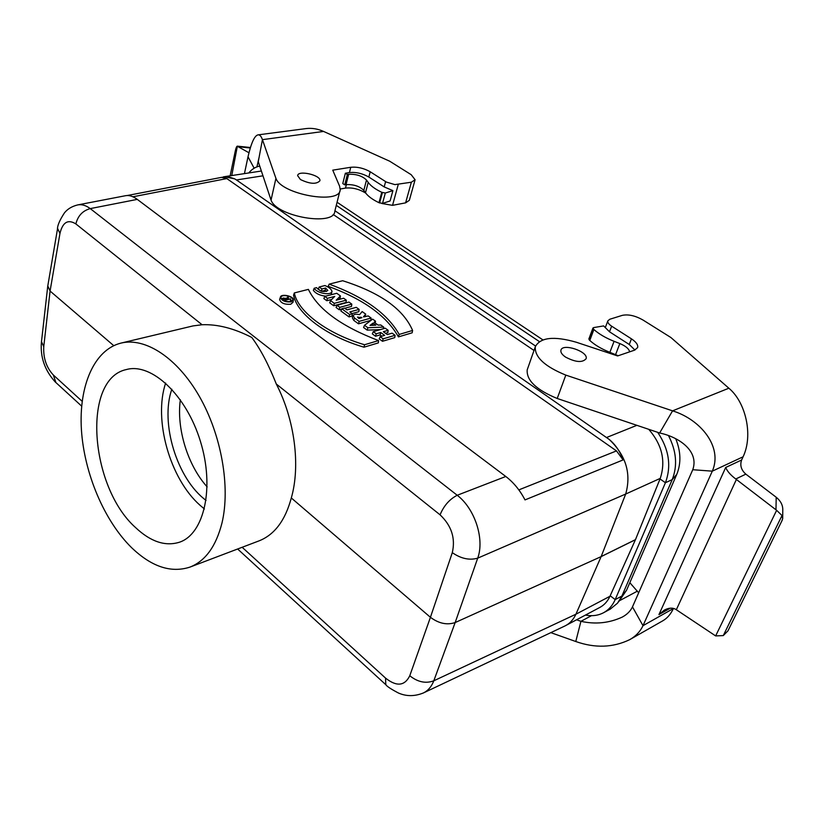 <?xml version="1.0" encoding="UTF-8"?>
<svg xmlns="http://www.w3.org/2000/svg" width="824" height="824" viewBox="0 0 824 824"><rect width="100%" height="100%" fill="white"/><g stroke="black" fill="none" stroke-linecap="round" stroke-linejoin="round"><path stroke-width="1.24" d="M300.451 179.539C309.927 184.061 316.416 184.473 319.908 180.775C321.216 175.152 297.876 169.796 297.639 175.667L300.451 179.539M565.511 357.06C575.554 362.333 582.414 362.89 586.101 358.728C588.748 351.601 562.339 342.743 560.917 350.262C560.495 352.363 562.019 354.629 565.511 357.06M333.154 214.456L534.004 350.457M648.756 429.325C662.074 444.702 665.916 461.059 660.261 478.384L625.694 494.039C631.462 473.594 625.972 455.394 609.194 439.419L236.457 179.962L234.675 178.849L224.293 176.727M635.438 539.72L601.129 556.622L455.157 622.563L433.805 680.799C431.549 686.608 428.078 690.666 423.392 692.953L564.924 625.972L599.821 607.442C604.26 605.053 607.638 601.324 609.956 596.277L635.438 539.72L660.024 478.971L665.421 482.73C671.601 466.054 669.026 449.255 657.696 432.332M565.717 625.56C570.136 623.181 573.535 619.401 575.904 614.23L609.956 596.277M77.415 204.97L77.786 204.898C81.844 204.177 85.995 205.413 90.249 208.606L457.217 495.265C474.84 508.645 484.759 539.009 477.714 558.157L625.694 494.039L601.159 556.55L575.914 614.22L433.805 680.799C425.781 683.786 417.768 682.107 409.775 675.762L430.427 617.3L291.305 497.964C285.258 520.48 274.495 534.786 259.004 540.884L189.973 567.097C170.98 573.267 151.503 566.768 131.531 547.6C104.154 520.696 84.151 473.141 81.411 429.613C78.713 386.157 94.039 349.726 121.046 343.083C145.271 337.14 177.191 357.678 199.315 396.303C221.44 434.876 230.576 487.036 221.986 522.972C216.043 546.322 205.372 561.041 189.973 567.097M660.261 478.384L660.024 478.971M135.486 527.504C89.723 486.685 81.772 378.741 126.443 369.533C151.462 362.519 186.296 394.902 200.397 441.283C214.807 487.561 204.198 533.931 179.57 542.182C165.325 546.662 150.627 541.77 135.486 527.504M180.343 399.774C176.336 428.408 187.728 465.447 207.143 486.871M127.298 195.515L221.553 177.366L226.816 178.581L616.496 450.903L623.109 459.916C620.173 451.552 615.538 444.713 609.194 439.419M378.34 342.897L363.992 347.192C326.335 336.202 296.836 313.707 293.55 295.105L294.333 292.932L308.392 289.378C318.033 309.35 341.424 326.417 378.556 340.58L378.34 342.897M388.156 330.311L385.22 328.189L373.262 331.66L376.207 333.802L380.698 332.494L384.654 335.358L380.173 336.676L379.195 338.891L382.48 341.291L394.748 337.624L395.077 335.296L392.111 333.154L387.301 334.575L383.345 331.712L388.156 330.311L387.836 332.639L385.55 333.308M373.262 331.66L372.304 333.864L375.559 336.243L380.049 334.925L381.8 336.202M365.702 314.129L362.169 311.585L359.532 314.686C356.153 313.82 354.032 314.129 353.166 315.602L352.332 317.807L353.743 320.351L358.512 323.822L370.81 320.351L371.119 318.033L368.225 315.952L363.384 316.91L365.702 314.129L364.96 316.859M326.52 291.438L325.089 290.409L321.597 291.305M320.855 290.996L318.311 289.152L319.187 286.989L324.893 285.547C329.013 287.185 331.372 289.131 331.99 291.397C330.991 296.043 316.653 293.076 314.191 288.246L313.357 290.409C315.819 293.612 319.928 295.528 325.686 296.156M331.948 291.686L331.114 294.745M336.985 305.292L339.818 307.342L351.807 304.118L348.974 302.078L336.985 305.292L336.079 307.476L339.21 309.762L341.672 309.093M344.741 308.258L351.518 306.425L351.807 304.118M279.697 299.143L279.604 299.411C280.706 303.036 284.424 304.643 290.738 304.262L293.035 302.223L293.323 300.183M398.445 336.892L412.175 332.793L412.597 330.455C403.441 309.154 380.122 292.582 342.64 280.727L329.178 284.136L328.179 286.319C363.26 299.071 386.683 315.922 398.445 336.892L399.218 334.431L412.597 330.455M364.496 325.284L367.864 327.736L383.685 327.077L380.77 324.986L378.123 325.089L374.158 322.236L375.517 321.195L372.633 319.115L364.496 325.284L363.59 327.519L367.174 330.136L380.42 329.579M359.12 309.391L356.267 307.331L346.956 309.865L344.473 308.063L341.795 308.784L340.878 310.978L349.026 316.91L352.023 316.076L352.312 313.748L349.809 311.936L359.12 309.391L358.821 311.699L352.054 313.563M340.425 295.929L336.758 293.282L324.759 296.403L327.406 298.329L334.729 296.413L330.548 300.616L329.703 302.841L333.72 305.756L346.029 302.47L346.307 300.163L343.639 298.237L336.202 300.204L340.425 295.929L340.096 298.185L338.788 299.524M324.759 296.403L323.863 298.576L326.819 300.729L331.712 299.442M291.789 301.172L290.553 299.823M288.987 298.937L288.225 298.638M283.724 297.989L281.293 298.731M290.645 298.896L285.516 300.214L283.538 298.267L286.659 298.257L287.967 296.908L288.4 297.227L287.082 298.587L287.916 299.215L290.645 298.896L290.409 301.244L288.307 301.78M77.786 204.898L125.691 195.679C129.224 195.051 133.086 196.287 137.278 199.387L505.792 476.488C513.568 482.431 519.975 490.239 525.001 499.911L623.109 459.916M221.059 177.459L228.197 176.727L234.675 178.849M386.343 685.187L385.797 684.682C386.858 686.361 391.05 689.121 398.353 692.974C406.294 696.496 414.647 696.486 423.392 692.953L422.867 693.2M113.733 345.647L50.079 291.047L43.754 346.677L41.488 341.672M121.046 343.083L193.073 325.902L202.086 324.749C217.454 324.11 234.016 328.343 251.773 337.449C260.394 348.954 268.572 364.476 276.308 384.025C294.745 419.725 300.616 465.725 291.305 497.964M505.792 476.488L457.217 495.265C449.554 499.2 443.837 505.72 440.067 514.825L276.308 384.025M202.086 324.749L75.86 223.922C77.899 215.806 82.699 210.697 90.249 208.606L137.278 199.387M43.754 346.677C43.188 358.09 46.391 367.545 53.354 375.023L55.888 382.542M237.642 549L385.797 684.682L385.55 678.101C396.602 686.835 404.677 686.052 409.775 675.762M75.86 223.922C67.99 219.019 62.686 222.192 59.956 233.45L57.567 228.433M452.294 552.657L430.427 617.3C438.78 623.511 447.03 625.272 455.157 622.563L477.714 558.157C469.495 560.505 461.018 558.672 452.294 552.657C455.621 538.309 451.552 525.691 440.067 514.825M47.792 285.938L50.079 291.047L59.956 233.45M314.191 288.246L316.56 287.648C320.155 291.542 323.914 292.489 327.828 290.491L325.635 288.039L325.089 290.409M325.635 288.039L321.937 288.977L321.391 291.233M321.937 288.977L319.187 286.989M339.818 307.342L339.21 309.762M361.87 317.724L358.924 318.548L357.482 317.065L361.87 317.724M353.166 315.602L354.516 318.033L359.14 321.401L371.119 318.033M359.14 321.401L358.512 323.822M380.173 336.676L383.139 338.839L395.077 335.296M383.139 338.839L382.48 341.291M376.207 333.802L375.559 336.243M380.698 332.494L380.049 334.925M378.556 340.58L364.558 344.741L363.992 347.192M364.558 344.741C327.015 333.73 297.763 311.513 294.333 292.932M291.14 301.872L293.354 299.905C293.838 296.043 280.974 293.344 280.376 297.186C281.437 300.678 285.022 302.233 291.14 301.872M290.759 301.584L292.736 300.06C293.9 296.352 280.84 293.612 280.922 297.588C282.251 300.636 285.526 301.975 290.759 301.584M329.178 284.136C364.095 296.887 387.445 313.656 399.218 334.431M372.973 323.142L369.986 325.418L375.806 325.181L372.973 323.142L372.458 325.315M383.685 327.077L383.5 328.683M375.517 321.195L375.229 323.008M367.864 327.736L367.174 330.136M341.795 308.784L349.633 314.49L352.312 313.748M349.633 314.49L349.026 316.91M330.548 300.616L334.317 303.356L346.307 300.163M334.317 303.356L333.72 305.756M327.406 298.329L326.819 300.729M285.567 299.812L287.483 299.328L286.309 298.453L284.084 298.504L285.567 299.812M285.516 300.214L285.279 301.234M288.4 297.227L288.163 299.153M206.062 500.395C177.16 479.218 159.856 422.959 171.845 389.206M165.655 383.057C153.254 419.663 169.909 478.713 199.985 505.225L204.393 508.954M585.473 615.075C592.085 616.362 598.111 615.579 603.549 612.737C608.689 609.935 612.562 605.558 615.178 599.615L665.421 482.73L672.219 479.62C677.699 465.632 676.442 450.944 668.46 435.546M618.556 601.87L626.559 590.231L676.782 474.336C681.242 463.315 680.892 451.449 675.731 438.749M603.549 612.737L610.254 609.132L617.557 603.147L621.883 596.051L672.219 479.62L676.782 474.336M259.735 166.088C255.522 166.891 251.856 169.188 248.745 172.958M542.861 339.869L337.067 202.251M539.329 341.569L336.285 205.361M535.528 346.029L334.925 210.748M741.621 459.998C739.777 465.292 741.178 469.999 745.833 474.14L735.77 479.002C730.579 475.077 727.211 471.235 725.697 467.466L741.621 459.998L743.094 456.795C753.404 435.268 745.741 402.174 728.859 388.217L670.911 337.531L642.936 319.99C635.273 315.674 628.413 314.119 622.357 315.345L609.801 319.248L607.824 320.897C607.484 322.503 608.761 324.265 611.645 326.18L631.452 338.849C636.159 341.981 638.219 344.885 637.642 347.553L634.655 350.128L617.609 355.947L576.306 342.238C553.965 335.842 540.286 337.356 535.291 346.78C534.58 357.07 544.757 366.515 565.81 375.105L557.22 398.486L659.643 432.991L672.559 410.846C700.41 419.395 723.07 446.814 712.296 471.163L642.998 625.684C640.248 631.534 635.809 636.2 629.68 639.671C612.963 647.685 595 648.303 575.78 641.515L550.823 632.647M629.649 351.838C628.939 348.768 625.674 346.008 619.844 343.567L614.086 341.311C605.774 338.015 599.038 334.081 593.877 329.497L592.919 328.076L593.661 327.591L603.631 325.923L609.513 331.794L629.258 344.494L634.933 350.025M743.094 456.795L712.296 471.163L692.757 469.721L632.471 606.886L642.998 625.684L673.414 608.514C670.757 614.179 667.234 618.258 662.867 620.76L629.68 639.671M527.628 368.647L527.195 369.873C526.392 380.358 536.403 389.896 557.22 398.486M608.854 351.91L612.366 354.207M565.81 375.105L672.559 410.846L728.859 388.217M692.757 469.721C699.288 451.408 679.491 437.132 659.643 432.991M745.833 474.14L776.198 497.243C780.647 500.889 782.841 505.071 782.779 509.809L782.687 518.718L782.017 515.525L776.63 510.313L715.644 635.922L723.287 635.582L727.983 630.813M781.914 520.644L782.687 518.718M735.77 479.002L775.981 509.798L776.198 497.243M715.644 635.922L675.742 609.338C672.487 607.535 668.686 607.793 664.319 610.11L658.953 614.58L725.697 467.466M776.63 510.313L775.981 509.798M575.78 641.515L580.93 621.317L576.594 619.792M629.824 582.692L638.672 592.775M591.477 615.683L580.93 621.317C595.35 624.53 609.121 623.129 622.233 617.104C627.054 614.508 630.463 611.099 632.471 606.886M618.216 355.741L609.873 352.322C601.602 349.026 594.918 345.071 589.799 340.466L588.861 338.973M340.25 189.005L345.483 188.099C352.054 187.429 358.492 188.902 364.785 192.528L365.804 193.197M254.142 168.209L248.014 156.787C251.248 142.768 254.606 135.455 258.097 134.858C259.807 134.693 261.26 136.29 262.434 139.647L275.927 178.365L271.044 200.067C276.37 216.588 334.554 226.61 334.812 211.232L339.941 190.797M244.44 173.617L248.014 156.787M230.143 175.811L235.262 151.101C235.952 147.918 236.653 146.27 237.363 146.147L231.76 175.564M250.249 147.99L238.188 146.734L248.941 152.759M258.17 134.858L305.962 128.595C311.791 127.864 317.673 128.812 323.585 131.438L389.659 161.195L411.197 174.698L415.1 179.745L411.361 182.217L394.871 184.617L386.353 182.063L370.213 171.773C363.858 168.178 357.369 166.675 350.756 167.282L332.752 170.156L339.653 186.337L340.199 189.808C340.054 204.857 281.406 194.577 275.927 178.365M323.585 131.438L262.434 139.647L258.272 161.7L271.044 200.067M415.008 180.085L409.343 200.314L405.604 202.858L411.361 182.217M398.239 184.525L392.533 205.341L405.604 202.858M392.533 205.341L381.873 203.497M258.963 157.878L256.933 166.86M349.417 172.566L345.369 173.236L347.357 174.513L344.741 184.854L346.039 184.638C353.537 184.257 359.47 186.162 363.817 190.354L365.496 192.764C368.009 196.267 372.51 199.583 378.978 202.694L382.521 203.404L390.092 200.974L392.904 190.643L384.19 186.914L368.843 177.047C362.498 173.442 356.019 171.948 349.417 172.566L350.756 167.282M344.741 184.854L342.774 183.556L345.369 173.236M347.357 174.513L348.655 174.307C356.174 173.957 362.127 175.873 366.505 180.034L368.204 182.423C370.738 185.905 375.26 189.19 381.769 192.301L385.323 193.022L392.904 190.643M262.969 175.811L236.457 179.962M606.639 437.482L636.89 425.328M601.159 556.55L635.469 539.638M518.832 489.889L616.496 450.903M226.816 178.581L132.942 196.782M242.153 547.28L385.55 678.101M53.354 375.023L82.163 401.319M360.964 317.075L360.624 318.074M354.516 318.033L353.743 320.351M286.309 298.453L285.918 299.72M283.961 299.05L283.507 300.523M626.559 590.231L621.883 596.051L615.178 599.615L610.193 595.762M629.258 344.494L631.452 338.849M611.645 326.18L609.513 331.794M670.314 608.184L658.953 614.58M782.017 515.525L723.287 635.582M736.388 479.455L676.339 609.719M619.463 600.727L637.426 591.127M615.6 354.567L619.844 343.567M609.873 352.322L614.086 341.311M589.799 340.466L593.877 329.497M589.314 340.024L593.393 329.054M346.379 184.586L345.483 188.099M364.939 191.961L364.785 192.528M370.213 171.773L368.843 177.047M384.19 186.914L385.611 181.62M348.655 174.307L346.039 184.638M366.505 180.034L363.817 190.354M368.204 182.423L365.496 192.764M381.769 192.301L378.978 202.694M382.398 192.6L379.607 202.992M385.323 193.022L382.521 203.404M261.373 171.021L224.293 176.707M223.819 176.789L223.201 176.913M81.658 406.139L55.157 381.873C44.795 370.367 40.211 357.204 41.406 342.393L47.668 286.814M77.796 204.898C72.018 206.299 67.568 208.956 64.447 212.87C59.719 220.121 57.392 225.529 57.464 229.093L47.668 286.618M280.376 297.186L279.604 299.411M282.879 300.163L283.538 298.267M535.291 346.78L527.195 369.873M782.285 520.057L727.942 630.896M605.486 327.107L607.824 320.897M588.841 339.045L592.919 328.076M237.322 146.147L250.393 147.506"/></g></svg>
